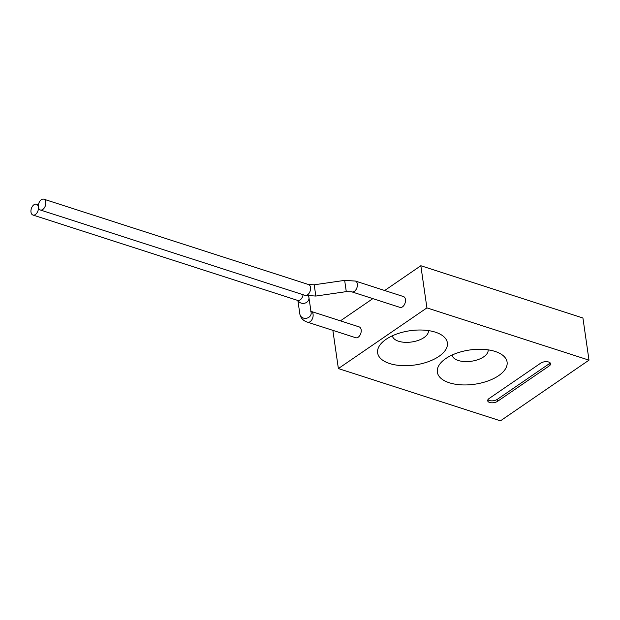 <?xml version="1.0" encoding="UTF-8"?>
<svg xmlns="http://www.w3.org/2000/svg" width="620" height="620" viewBox="0 0 620 620"><rect width="100%" height="100%" fill="white"/><g stroke="black" fill="none" stroke-linecap="round" stroke-linejoin="round"><path stroke-width="0.93" d="M426.917 307.884L338.373 368.567L500.456 420.833L589 360.15L426.917 307.884L420.841 265.732L384.695 290.509M489.041 398.559A5.681 2.79 171.8 0 0 487.684 400.753A5.681 2.79 171.8 0 0 491.528 402.799A5.681 2.79 171.8 0 0 497.573 401.311L549.227 365.916A5.681 2.79 171.8 0 0 550.583 363.731A5.681 2.79 171.8 0 0 546.739 361.677A5.681 2.79 171.8 0 0 540.694 363.165L489.041 398.559M445.772 358.577A35.239 17.298 -8.2 0 1 499.635 353.307A35.239 17.298 -8.2 0 1 498.658 375.635A35.239 17.298 -8.2 0 1 451.887 383.509A35.239 17.298 -8.2 0 1 442.014 361.607A35.239 17.298 -8.2 0 1 445.772 358.577M386.058 339.326A35.239 17.298 -8.2 0 1 439.921 334.048A35.239 17.298 -8.2 0 1 438.945 356.376A35.239 17.298 -8.2 0 1 392.166 364.25A35.239 17.298 -8.2 0 1 382.3 342.356A35.239 17.298 -8.2 0 1 386.058 339.326M332.863 330.351L338.373 368.567M372.845 298.631L340.419 320.85M355.725 337.729A5.681 3.495 -72.1 0 0 359.709 335.637A5.681 3.495 -72.1 0 0 361.158 329.794A5.681 3.495 -72.1 0 0 359.213 326.911L311.139 311.403A5.681 3.495 107.9 0 1 313.077 314.286A5.681 3.495 107.9 0 1 311.628 320.129A5.681 3.495 107.9 0 1 307.644 322.222L355.725 337.729M400.001 307.388A5.681 3.495 -72.1 0 0 403.984 305.296A5.681 3.495 -72.1 0 0 405.433 299.452A5.681 3.495 -72.1 0 0 403.488 296.569L355.407 281.062A5.681 3.495 107.9 0 1 357.353 283.945A5.681 3.495 107.9 0 1 355.903 289.788A5.681 3.495 107.9 0 1 351.92 291.88L400.001 307.388M420.841 265.732L582.924 318.006L589 360.15M428.389 330.592A18.189 8.928 -8.2 0 1 424.034 337.551A18.189 8.928 -8.2 0 1 404.721 342.31A18.189 8.928 -8.2 0 1 392.382 335.776M488.103 349.851A18.189 8.928 -8.2 0 1 483.747 356.81A18.189 8.928 -8.2 0 1 464.434 361.569A18.189 8.928 -8.2 0 1 452.104 355.035M38.378 207.103A5.681 3.495 107.9 0 1 36.929 212.947A5.681 3.495 107.9 0 1 32.945 215.039A5.681 3.495 107.9 0 1 31 212.164A5.681 3.495 107.9 0 1 32.449 206.313A5.681 3.495 107.9 0 1 36.433 204.22A5.681 3.495 107.9 0 1 38.378 207.103A5.681 3.495 107.9 0 1 39.827 201.26A5.681 3.495 107.9 0 1 43.811 199.167A5.681 3.495 107.9 0 1 45.756 202.05A5.681 3.495 107.9 0 1 44.307 207.894A5.681 3.495 107.9 0 1 40.323 209.986A5.681 3.495 107.9 0 1 38.378 207.103M550.079 362.801A5.681 2.79 -8.2 0 1 548.94 363.956L497.294 399.357A5.681 2.79 -8.2 0 1 487.909 399.714M299.894 314.201A5.681 4.952 -8.4 0 0 299.894 314.216A5.681 4.952 -8.4 0 0 306.233 318.285A5.681 4.952 -8.4 0 0 311.147 312.573A5.681 4.952 -8.4 0 0 311.139 312.558A5.681 4.952 -8.4 0 0 311.139 312.542L308.938 297.608A5.681 4.952 171.6 0 1 308.938 297.623A5.681 4.952 171.6 0 1 304.8 303.18A5.681 4.952 171.6 0 1 298.104 300.576M298.212 300.522L297.701 300.421A5.681 3.495 -72.1 0 0 303.095 294.725M40.323 209.986L305.079 295.368A5.681 3.495 -72.1 0 0 309.062 293.276A5.681 3.495 -72.1 0 0 310.512 287.432A5.681 3.495 -72.1 0 0 308.566 284.549L314.201 284.797L315.828 296.05L346.286 291.632L344.658 280.38L355.407 281.062M497.294 399.357L497.573 401.311M549.227 365.916L548.94 363.956M310.426 311.093L311.139 311.403M297.871 300.483L299.894 314.216C300.801 318.231 303.382 320.897 307.644 322.222M308.582 296.135L308.938 297.608M297.701 300.421L32.945 215.039M38.417 204.863L36.433 204.22M346.286 291.632L351.92 291.88M314.201 284.797L344.658 280.38M305.079 295.368L315.828 296.05M43.811 199.167L308.566 284.549"/></g></svg>
